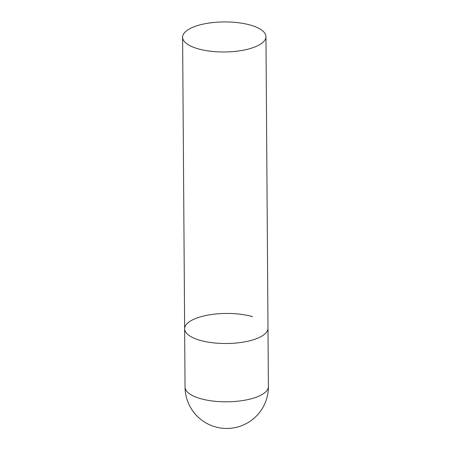 <?xml version="1.0" encoding="UTF-8"?>
<svg xmlns="http://www.w3.org/2000/svg" width="451" height="451" viewBox="0 0 451 451"><rect width="100%" height="100%" fill="white"/><g stroke="black" fill="none" stroke-linecap="round" stroke-linejoin="round"><path stroke-width="0.68" d="M265.955 36.661A41.678 15.03 -0.4 0 0 238.196 22.702A41.678 15.03 -0.4 0 0 191.963 27.658A41.678 15.03 -0.4 0 0 182.604 37.241A41.678 15.03 -0.4 0 0 210.363 51.205A41.678 15.03 -0.4 0 0 256.596 46.244A41.678 15.03 -0.4 0 0 265.955 36.661L268.396 386.496A41.678 15.03 179.6 0 1 259.037 396.079A41.678 15.03 179.6 0 1 200.407 398.599A41.678 15.03 179.6 0 1 185.045 387.076L184.639 328.773A41.678 15.03 -0.4 0 0 212.398 342.732A41.678 15.03 -0.4 0 0 258.632 337.776A41.678 15.03 -0.4 0 0 267.99 328.193A41.678 15.03 179.6 0 1 244.25 341.937A41.678 15.03 179.6 0 1 199.996 340.296A41.678 15.03 179.6 0 1 184.639 328.773A41.678 15.03 179.6 0 1 208.379 315.023A41.678 15.03 179.6 0 1 252.628 316.67M185.045 387.076A41.678 41.678 0 0 0 243.788 424.808A41.678 41.678 0 0 0 268.396 386.496M184.639 328.773L182.604 37.241"/></g></svg>

